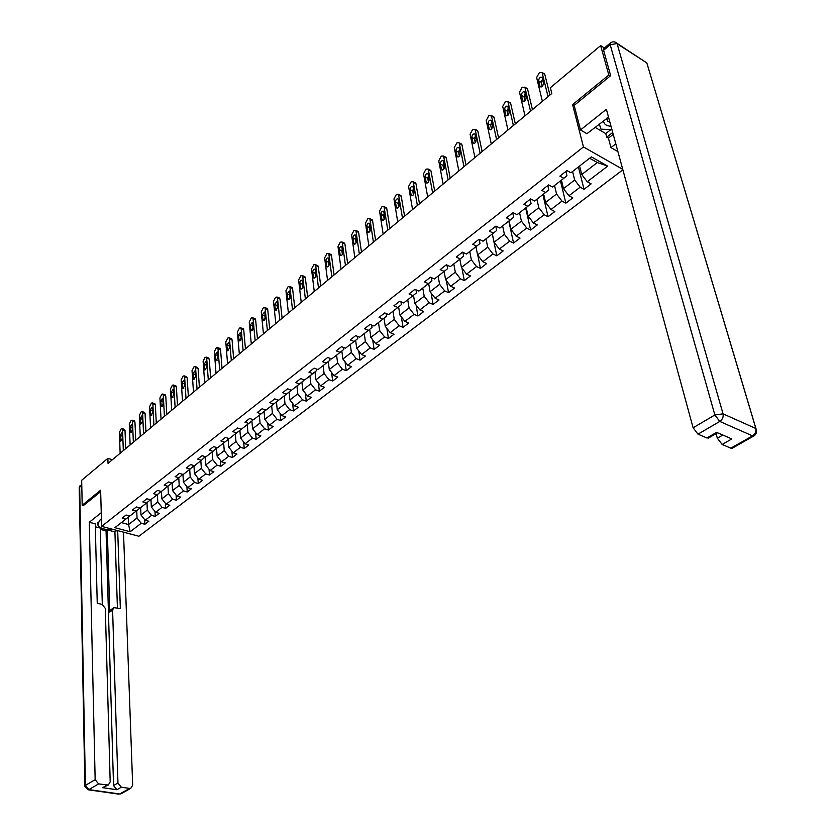 <?xml version="1.0" encoding="UTF-8"?>
<svg xmlns="http://www.w3.org/2000/svg" width="836" height="836" viewBox="0 0 836 836"><rect width="100%" height="100%" fill="white"/><g stroke="black" fill="none" stroke-linecap="round" stroke-linejoin="round"><path stroke-width="1.25" d="M610.28 75.94L608.817 75.031L572.597 104.625L583.465 146.958L101.626 526.377L138.88 536.263L622.872 169.823M583.465 146.958L622.736 169.311M171.84 482.968L161.327 491.516L157.565 490.429L153.437 493.648L157.199 494.724L150.647 499.823L146.896 498.758L142.841 501.934L146.582 502.99L140.134 508.006L136.404 506.961L132.412 510.075L136.143 511.109L129.799 516.052L126.069 515.028L122.14 518.101L125.87 519.114L114.856 527.683L130.165 531.759L141.232 523.284L144.889 524.276L148.839 521.256L145.182 520.253L151.556 515.373L155.224 516.397L159.237 513.325L155.569 512.301L162.038 507.347L165.716 508.382L169.802 505.268L166.124 504.223L172.697 499.186L176.396 500.241L180.545 497.075L176.845 496.009L183.533 490.889L187.233 491.976L191.454 488.757L187.745 487.66L194.548 482.456L198.257 483.563L202.542 480.292L198.832 479.174L205.74 473.887L209.46 475.015L213.828 471.692L210.097 470.543L217.13 465.161L220.861 466.321L225.292 462.945L221.55 461.775L228.698 456.299L232.439 457.48L236.954 454.042L233.202 452.851L240.475 447.281L244.227 448.493L248.814 445.003L245.052 443.78L252.451 438.116L256.213 439.36L260.874 435.796L257.112 434.542L264.636 428.784L268.408 430.049L273.153 426.433L269.38 425.158L277.029 419.296L280.812 420.592L285.64 416.903L281.857 415.596L289.643 409.63L293.436 410.957L298.347 407.216L294.554 405.878L302.486 399.807L306.279 401.165L311.285 397.34L307.481 395.971L315.559 389.795L319.362 391.185L324.452 387.298L320.648 385.898L328.861 379.607L332.676 381.028L337.859 377.067L334.045 375.636L342.415 369.23L346.229 370.682L351.517 366.659L347.692 365.186L356.209 358.654L360.044 360.149L365.416 356.042L361.591 354.548L370.275 347.891L374.11 349.417L379.586 345.237L375.751 343.7L384.591 336.929L388.437 338.486L394.017 334.233L390.172 332.655L399.19 325.747L403.036 327.357L408.731 323.01L404.875 321.4L414.06 314.357L417.916 315.998L423.716 311.577L419.86 309.926L429.223 302.747L433.079 304.429L438.994 299.925L435.138 298.222L444.689 290.918L448.545 292.631L454.575 288.033L450.708 286.299L460.448 278.837L464.314 280.603L470.459 275.922L466.592 274.135L476.53 266.527L480.397 268.335L486.667 263.559L482.8 261.731L492.926 253.966L496.803 255.826L503.199 250.946L499.322 249.076L509.667 241.155L513.544 243.057L520.065 238.082L516.199 236.16L526.743 228.071L530.62 230.025L537.287 224.947L533.41 222.972L544.184 214.727L548.061 216.723L554.864 211.539L550.987 209.512L561.98 201.089L565.857 203.148L572.806 197.85L568.929 195.77L580.163 187.17L584.03 189.281L591.125 183.868L587.248 181.746L607.678 166.103L591.355 156.865L570.925 172.759L566.954 170.575L559.859 176.124L563.819 178.287L552.586 187.024L548.625 184.902L541.676 190.326L545.647 192.437L534.643 200.995L530.672 198.916L523.869 204.235L527.84 206.283L517.076 214.664L513.105 212.647L506.449 217.851L510.409 219.847L499.865 228.061L495.894 226.086L489.373 231.185L493.344 233.139L483.009 241.176L479.049 239.263L472.653 244.248L476.614 246.15L466.488 254.029L462.527 252.159L456.268 257.049L460.228 258.909L450.301 266.632L446.351 264.803L440.206 269.6L444.167 271.407L434.438 278.973L430.488 277.197L424.469 281.899L428.419 283.655L418.878 291.085L414.938 289.35L409.034 293.959L412.984 295.672L403.631 302.945L399.692 301.253L393.902 305.777L397.842 307.449L388.667 314.597L384.738 312.936L379.063 317.377L382.992 319.007L373.995 326.009L370.066 324.399L364.496 328.747L368.425 330.345L359.595 337.221L355.676 335.644L350.211 339.907L354.13 341.475L345.467 348.215L341.558 346.679L336.197 350.869L340.106 352.384L331.599 359.01L327.691 357.505L322.435 361.612L326.333 363.106L317.983 369.596L314.096 368.133L308.923 372.166L312.821 373.619L304.618 380.004L300.73 378.572L295.662 382.533L299.549 383.954L291.492 390.213L287.615 388.813L282.641 392.711L286.508 394.09L278.607 400.245L274.741 398.876L269.84 402.701L273.706 404.06L265.942 410.1L262.086 408.762L257.279 412.524L261.135 413.841L253.507 419.776L249.65 418.481L244.938 422.17L248.773 423.455L241.28 429.296L237.445 428.022L232.805 431.648L236.64 432.912L229.263 438.639L225.438 437.395L220.882 440.959L224.706 442.192L217.464 447.835L213.64 446.612L209.157 450.113L212.971 451.325L205.855 456.864L202.04 455.672L197.641 459.121L201.445 460.302L194.443 465.746L190.639 464.586L186.313 467.972L190.096 469.121L183.22 474.482L179.437 473.343L175.173 476.666L178.946 477.795L172.185 483.072L168.402 481.954L164.211 485.225L167.984 486.333L168.412 493.773L161.85 498.841L161.463 491.411M112.421 459.695L107.875 458.337L108.032 463.353L551.802 93.486L550.37 87.717L600.645 45.614L608.817 75.031M563.819 178.287L566.954 175.779L565.888 171.411M572.566 171.484L574.687 180.001L563.485 188.654L561.416 180.158M580.163 187.17L574.687 180.001M568.929 195.77L563.485 188.654M545.647 192.437L548.834 189.887L547.799 185.54M554.529 185.519L556.557 194.004L545.595 202.469L543.619 194.004M561.98 201.089L556.557 194.004M550.987 209.512L545.595 202.469M527.84 206.283L531.079 203.702L530.097 199.365M536.869 199.261L538.812 207.704L528.07 216.001L526.178 207.579M544.184 214.727L538.812 207.704M533.41 222.972L528.07 216.001M510.409 219.847L513.701 217.224L512.761 212.919M519.574 212.72L521.424 221.132L510.9 229.263L509.103 220.871M526.743 228.071L521.424 221.132M516.199 236.16L510.9 229.263M493.344 233.139L496.668 230.475L495.779 226.19M502.624 225.919L504.39 234.289L494.086 242.252L492.362 233.902M509.667 241.155L504.39 234.289M499.322 249.076L494.086 242.252M476.614 246.15L479.989 243.464L479.164 239.315M486.009 238.835L487.701 247.174L477.596 254.98L475.956 246.662M492.926 253.966L487.701 247.174M482.8 261.731L477.596 254.98M460.228 258.909L463.635 256.182L462.904 252.336M469.738 251.511L471.347 259.808L461.441 267.457L459.873 259.181M476.53 266.527L471.347 259.808M466.592 274.135L461.441 267.457M444.167 271.407L447.615 268.659L446.957 265.085M453.781 263.925L455.317 272.191L445.609 279.694L444.115 271.449M460.448 278.837L455.317 272.191M450.708 286.299L445.609 279.694M428.419 283.655L431.909 280.886L431.324 277.573M438.127 276.099L439.6 284.334L430.08 291.691L428.649 283.477M444.689 290.918L439.6 284.334M435.138 298.222L430.08 291.691M412.984 295.672L416.495 292.872L415.983 289.81M422.786 288.044L424.186 296.237L414.844 303.447L413.486 295.275M429.223 302.747L424.186 296.237M419.86 309.926L414.844 303.447M397.842 307.449L401.395 304.628L400.935 301.796M407.728 299.758L409.065 307.909L399.901 314.984L398.605 306.843M414.06 314.357L409.065 307.909M404.875 321.4L399.901 314.984M382.992 319.007L386.577 316.165L386.169 313.542M392.962 311.253L394.237 319.373L385.25 326.312L384.017 318.202M399.19 325.747L394.237 319.373M390.172 332.655L385.25 326.312M368.425 330.345L372.03 327.482L371.675 325.058M378.478 322.529L379.68 330.607L370.86 337.42L369.69 329.342M384.591 336.929L379.68 330.607M375.751 343.7L370.86 337.42M354.13 341.475L357.766 338.58L357.453 336.354M364.256 333.595L365.395 341.642L356.742 348.319L355.634 340.283M370.275 347.891L365.395 341.642M361.591 354.548L356.742 348.319M340.106 352.384L343.763 349.479L343.491 347.442M350.294 344.453L351.381 352.468L342.885 359.031L341.83 351.015M356.209 358.654L351.381 352.468M347.692 365.186L342.885 359.031M326.333 363.106L330.021 360.18L329.781 358.31M336.594 355.122L337.619 363.096L329.279 369.533L328.276 361.56M342.415 369.23L337.619 363.096M334.045 375.636L329.279 369.533M312.821 373.619L316.52 370.682L316.321 368.969M323.135 365.593L324.107 373.525L315.914 379.857L314.973 371.915M328.861 379.607L324.107 373.525M320.648 385.898L315.914 379.857M299.549 383.954L303.269 380.997L303.092 379.44M309.916 375.876L310.846 383.776L302.799 389.994L301.9 382.083M315.559 389.795L310.846 383.776M307.481 395.971L302.799 389.994M286.508 394.09L290.259 391.123L290.102 389.712M296.937 385.981L297.804 393.84L289.904 399.942L289.057 392.074M302.486 399.807L297.804 393.84M294.554 405.878L289.904 399.942M273.706 404.06L277.468 401.071L277.343 399.796M284.188 395.909L285.003 403.725L277.238 409.724L276.444 401.886M289.643 409.63L285.003 403.725M281.857 415.596L277.238 409.724M261.135 413.841L264.907 410.842L264.803 409.703M271.658 405.659L272.431 413.444L264.803 419.338L264.051 411.531M277.029 419.296L272.431 413.444M269.38 425.158L264.803 419.338M248.773 423.455L252.576 420.445L252.482 419.432M259.338 415.241L260.069 422.985L252.566 428.774L251.866 421.01M264.636 428.784L260.069 422.985M257.112 434.542L252.566 428.774M236.64 432.912L240.444 429.892L240.371 428.993M247.237 424.657L247.926 432.369L240.549 438.064L239.89 430.331M252.451 438.116L247.926 432.369M245.052 443.78L240.549 438.064M224.706 442.192L228.521 439.161L228.458 438.377M235.344 433.915L235.982 441.586L228.74 447.187L228.113 439.485M240.475 447.281L235.982 441.586M233.202 452.851L228.74 447.187M212.971 451.325L216.754 447.605M223.64 443.017L224.247 450.656L217.12 456.153L216.545 448.493M228.698 456.299L224.247 450.656M221.55 461.775L217.12 456.153M201.445 460.302L205.248 456.675M212.145 451.962L212.699 459.57L205.698 464.983L205.154 457.355M217.13 465.161L212.699 459.57M210.097 470.543L205.698 464.983M190.096 469.121L193.921 465.589M200.839 460.772L201.351 468.338L194.464 473.657L193.931 465.589M205.74 473.887L201.351 468.338M198.832 479.174L194.464 473.657M178.946 477.795L182.791 474.346M189.709 469.424L190.19 476.959L183.418 482.194L182.938 474.399M194.548 482.456L190.19 476.959M187.745 487.66L183.418 482.194M178.768 477.941L179.218 485.434L172.54 490.586L172.122 483.051M183.533 490.889L179.218 485.434M176.845 496.009L172.54 490.586M157.199 494.724L161.066 491.443M172.697 499.186L168.412 493.773M166.124 504.223L161.85 498.841M146.582 502.99L150.47 499.771M157.408 494.557L157.785 501.987L151.326 506.971L150.971 499.573M162.038 507.347L157.785 501.987M155.569 512.301L151.326 506.971M136.143 511.109L140.03 507.974M146.99 502.666L147.324 510.065L140.97 514.966L140.657 507.598M151.556 515.373L147.324 510.065M145.182 520.253L140.97 514.966M136.728 510.65L137.031 518.006L128.577 524.538L128.295 517.181M129.747 516.031L125.87 519.114M141.232 523.284L137.031 518.006M130.165 531.759L128.577 524.538L121.377 522.605M101.626 526.377L100.623 490.199L82.189 505.268L83.537 505.634M82.189 505.268L81.677 480.272L107.875 458.337M604.386 47.997L600.645 45.614M579.599 166.009L581.762 174.536L597.291 162.539L589.62 158.213M607.678 166.103L597.291 162.539M587.248 181.746L581.762 174.536M144.889 524.276L144.68 519.626M155.224 516.397L154.984 511.569M165.716 508.382L165.455 503.376M176.396 500.241L176.093 495.058M187.233 491.976L186.898 486.583M198.257 483.563L197.881 477.973M209.46 475.015L209.052 469.215M220.861 466.321L220.401 460.302M232.439 457.48L231.938 451.241M244.227 448.493L243.663 442.014M256.213 439.36L255.586 432.62M268.408 430.049L267.719 423.047M280.812 420.592L280.06 413.318M293.436 410.957L292.61 403.391M306.279 401.165L305.38 393.296M319.362 391.185L318.38 382.992M332.676 381.028L331.599 372.501M346.229 370.682L345.059 361.81M360.044 360.149L358.759 350.911M374.11 349.417L372.699 339.792M388.437 338.486L386.901 328.443M403.036 327.357L401.364 316.875M417.916 315.998L416.098 305.056M433.079 304.429L431.094 293.008M448.545 292.631L446.382 280.687M464.314 280.603L461.942 268.116M480.397 268.335L477.816 255.262M496.803 255.826L492.299 233.944M513.544 243.057L508.821 221.091M530.62 230.025L525.687 207.965M548.061 216.723L542.898 194.569M565.857 203.148L560.465 180.9M584.03 189.281L578.397 166.939M572.597 104.625L574.227 105.587M120.144 453.258L119.391 432.4L121.21 428.826L122.087 428.617L122.547 429.714L123.32 450.604M125.713 448.618L125.013 430.488L122.547 429.714M120.081 435.462L121.742 432.86L122.108 433.748L122.286 438.492L120.635 441.094L120.081 435.462L122.192 436.11M124.345 429.328L125.013 430.488M603.529 120.499C603.676 124.041 606.163 125.964 611.022 126.267M606.487 118.357L607.751 121.324L609.946 122.317M611.931 129.622L600.938 129.162L599.287 123.874M101.428 518.937L99.547 520.431L97.77 524.945C100.069 528.592 105.273 530.108 113.372 529.491M101.25 512.708L89.285 522.26L95.241 523.838L97.248 603.278L102.107 604.397L105.294 608.368L110.195 781.879L108.314 785.014L102.588 787.679L116.915 789.738L113.539 785.558L106.057 530.891L100.268 529.366M102.305 604.438L100.236 528.049L95.314 526.753M106.057 530.891L107.301 529.919L114.919 531.926L116.862 530.421M89.285 522.26L95.158 779.674L98.585 783.917L108.314 785.014M113.539 785.558L117.96 783.018L121.335 787.209L129.57 788.411L130.824 788.296L132.673 785.182L123.498 532.177M117.96 783.018L112.599 610.029L113.842 607.647L120.342 608.566L117.698 530.641M83.349 505.592L100.665 491.662M112.599 610.029L109.756 612.057L107.301 529.919M104.719 787.084L103.904 787.564M109.756 612.057L111.01 609.674L113.33 608.012M117.416 607.897L114.919 531.926M100.445 519.71L101.459 520.201M608.545 117.176L586.924 133.687L580.508 129.967L606.393 109.297L693.107 427.781L714.864 414.98L610.207 44.778L603.592 50.296L610.656 75.637L574.175 105.388L580.508 129.967M615.798 143.834L610.959 147.585L617.146 151.17L617.679 150.752M594.992 127.281L605.776 133.593L606.727 137.167L608.409 138.139L610.959 147.585M716.065 433.654L717.34 438.189L722.806 435.044M732.691 447.991L730.831 448.159L722.147 444.459L717.34 438.189M708.907 437.782L706.942 437.98L697.987 434.156L693.107 427.781M722.147 444.459L731.813 438.942L716.63 432.369L706.942 437.98M603.592 50.296L603.916 48.394L610.27 43.096M613.227 134.377L608.409 138.139M606.727 137.167L612.704 132.485M605.776 133.593L610.886 129.58M130.123 444.94L129.287 423.988L131.127 420.383L132.036 420.174L132.485 421.26L133.363 442.244M135.745 440.258L134.962 422.055L132.485 421.26M130.008 427.05L131.691 424.437L132.057 425.315L132.255 430.08L130.573 432.703L130.008 427.05L132.161 427.729M134.282 420.895L134.962 422.055M140.27 436.486L139.33 415.44L141.19 411.803L142.13 411.594L142.59 412.67L143.552 433.748M145.934 431.763L145.077 413.475L142.59 412.67M140.082 418.512L141.796 415.879L142.162 416.746L142.381 421.532L140.667 424.176L140.082 418.512L142.277 419.223M144.377 412.315L145.077 413.475M150.574 427.896L149.539 406.756L151.421 403.088L152.392 402.879L152.852 403.945L153.918 425.106M156.29 423.131L155.339 404.77L152.852 403.945M150.313 409.839L152.068 407.184L152.434 408.052L152.674 412.859L150.919 415.523L150.313 409.839L152.56 410.58M154.629 403.61L155.339 404.77M161.045 419.17L159.916 397.936L161.818 394.226L162.821 394.017L163.271 395.083L164.441 416.338M166.803 414.363L165.768 395.93L163.271 395.083M160.711 401.029L162.498 398.344L162.863 399.211L163.124 404.039L161.338 406.724L160.711 401.029L162.999 401.792M165.047 394.77L165.768 395.93M171.683 410.298L170.45 388.98L172.373 385.229L173.418 385.02L173.867 386.075L175.132 407.425M177.493 405.46L176.375 386.932L173.867 386.075M171.275 392.074L173.104 389.377L173.46 390.224L173.752 395.073L171.923 397.779L171.275 392.074L173.616 392.868M175.633 385.783L176.375 386.932M182.499 401.28L181.161 379.878L183.105 376.095L184.181 375.876L184.631 376.921L186.01 398.364M188.361 396.4L187.139 377.799L184.631 376.921M182.008 382.982L183.878 380.255L184.233 381.091L184.547 385.96L182.687 388.698L182.008 382.982L184.411 383.808M186.386 376.649L187.139 377.799M193.492 392.126L192.04 370.62L194.015 366.795L195.122 366.586L195.561 367.621L197.056 389.158M199.396 387.204L198.09 368.519L195.561 367.621M192.917 373.734L194.819 370.985L195.185 371.821L195.519 376.702L193.618 379.46L192.917 373.734L195.373 374.591M197.317 367.37L198.09 368.519M204.674 382.804L203.106 361.215L205.102 357.359L206.252 357.139L206.691 358.163L208.289 379.795M210.63 377.841L209.219 359.083L206.691 358.163M204.015 364.329L205.959 361.56L206.314 362.385L206.67 367.297L204.726 370.076L204.015 364.329L206.523 365.227M208.436 357.933L209.219 359.083M216.033 373.337L214.35 351.653L216.367 347.755L217.559 347.536L217.987 348.549L219.711 370.275M222.042 368.331L220.526 349.49L217.987 348.549M215.291 354.777L217.276 351.977L217.621 352.792L218.018 357.724L216.033 360.535L215.291 354.777L217.83 355.342M218.018 358.09L217.83 355.697M219.732 348.34L220.526 349.49M227.58 363.712L225.783 341.934L227.831 337.995L229.054 337.775L229.482 338.779L231.332 360.588M233.652 358.654L232.032 339.729L229.482 338.779M226.755 345.059L228.782 342.237L229.127 343.042L229.545 347.995L227.517 350.827L226.755 345.059L229.294 346.01L229.325 345.373M229.524 348.633L229.294 346.01M231.217 338.59L232.032 339.729M239.336 353.91L237.403 332.038L239.483 328.067L240.758 327.848L241.176 328.841L243.14 350.744M245.45 348.821L243.725 329.812L241.176 328.841M238.417 335.184L240.486 332.341L240.831 333.136L241.27 338.11L239.2 340.952L238.417 335.184L240.967 336.145L241.019 335.309M241.217 338.946L240.967 336.145M242.9 328.673L243.725 329.812M251.291 343.951L249.232 321.985L251.333 317.973L252.65 317.753L253.068 318.725L255.158 340.722M257.457 338.81L255.617 319.728L253.068 318.725M250.267 325.131L252.388 322.268L252.723 323.051L253.203 328.046L251.082 330.92L250.267 325.131L252.827 326.113L252.921 325.11M253.109 329.05L252.827 326.113M254.771 318.589L255.617 319.728M263.444 333.815L261.26 311.765L263.382 307.7L264.751 307.491L265.158 308.442L267.384 330.534M269.673 328.621L267.719 309.466L265.158 308.442M262.326 314.911L264.5 312.016L264.834 312.789L265.336 317.805L263.162 320.7L262.326 314.911L264.897 315.914L265.033 314.754M265.2 318.965L264.897 315.914M266.851 308.327L267.719 309.466M275.817 323.511L273.497 301.357L275.65 297.25L277.061 297.041L277.458 297.982L279.83 320.167M282.108 318.265L280.029 299.027L277.458 297.982M274.605 304.513L276.82 301.597L277.144 302.35L277.677 307.387L275.462 310.313L274.605 304.513L277.176 305.537L277.343 304.241M277.51 308.693L277.176 305.537M279.151 297.888L280.029 299.027M288.41 313.009L285.943 290.771L288.127 286.623L289.59 286.414L289.977 287.333L292.495 309.613M294.753 307.721L292.558 288.399L289.977 287.333M287.082 293.927L289.36 290.991L289.674 291.733L290.249 296.79L287.971 299.737L287.082 293.927L289.664 294.983L289.883 293.551M290.029 298.222L289.664 294.983M291.659 287.27L292.558 288.399M301.221 302.329L298.609 279.997L300.824 275.807L302.339 275.608L302.716 276.507L305.38 298.87M307.627 296.999L305.297 277.594L302.716 276.507M299.79 283.164C300.04 280.948 300.824 279.955 302.12 280.196L303.029 286.006C302.778 288.221 302.005 289.214 300.709 288.974L299.79 283.164L302.371 284.24L302.632 282.683M302.768 287.563L302.371 284.24M304.377 276.465L305.297 277.594M314.263 291.461L311.504 269.035L313.751 264.793L315.318 264.594L315.684 265.482L318.495 287.939M320.731 286.069L318.276 266.59L315.684 265.482M312.727 272.202C312.988 269.944 313.782 268.952 315.109 269.213L316.039 275.023C315.789 277.28 314.994 278.284 313.667 278.012L312.727 272.202L315.318 273.299L315.621 271.627M315.736 276.706L315.318 273.299M317.335 265.472L318.276 266.59M327.545 280.394L324.629 257.875L326.897 253.59L328.527 253.402L328.882 254.249L331.85 276.8M334.076 274.95L331.474 255.388L328.882 254.249M325.894 261.041C326.155 258.742 326.97 257.739 328.329 258.042L329.29 263.852C329.029 266.151 328.214 267.154 326.855 266.862L325.894 261.041L328.485 262.17L328.841 260.383M328.935 265.649L328.485 262.17M330.523 254.269L331.474 255.388M341.067 269.119L337.995 246.516L340.294 242.179L341.976 241.991L342.321 242.827L345.456 265.461M347.661 263.633L344.923 243.987L342.321 242.827M339.291 249.682C339.562 247.341 340.398 246.338 341.788 246.651L342.781 252.472C342.509 254.813 341.673 255.826 340.283 255.502L339.291 249.682L341.893 250.831L342.29 248.929M342.384 254.374L341.893 250.831M343.951 242.879L344.923 243.987M354.84 257.645L351.601 234.937L353.931 230.558L355.676 230.381L356.011 231.185L359.313 253.914M361.497 252.096L358.613 232.377L356.011 231.185M352.938 238.114C353.22 235.731 354.077 234.717 355.499 235.062L356.523 240.883C356.24 243.266 355.384 244.29 353.962 243.934L352.938 238.114L355.551 239.295L356 237.288M356.063 242.9L355.551 239.295M357.62 231.269L358.613 232.377M368.875 245.951L365.457 223.16L367.819 218.719L369.627 218.551L369.951 219.335L373.42 242.158M375.594 240.35L372.553 220.547L369.951 219.335M366.837 226.337C367.129 223.902 368.007 222.878 369.46 223.264L370.515 229.074C370.223 231.509 369.345 232.533 367.892 232.157L366.837 226.337L369.449 227.538L369.961 225.427M370.003 231.196L369.449 227.538M371.539 219.45L372.553 220.547M383.16 234.038L379.565 211.153L381.968 206.67L383.839 206.513L384.142 207.265L387.8 230.172M389.952 228.385L386.755 208.509L384.142 207.265M380.997 214.34C381.3 211.853 382.198 210.829 383.693 211.236L384.769 217.046C384.466 219.534 383.567 220.568 382.073 220.15L380.997 214.34L383.62 215.573L384.173 213.347M384.205 219.283L383.62 215.573M385.72 207.412L386.755 208.509M397.727 221.895L393.944 198.926L396.389 194.391L398.323 194.234L398.615 194.955L402.45 217.956M404.582 216.19L401.228 196.23L398.615 194.955M395.428 202.113C395.741 199.585 396.661 198.54 398.187 198.989L399.294 204.799C398.981 207.328 398.061 208.373 396.536 207.924L395.428 202.113L398.04 203.378L398.667 201.048M398.667 207.129L398.04 203.378M400.172 195.143L401.228 196.23M412.566 209.533L408.595 186.47L411.072 181.882L413.078 181.736L413.35 182.426L417.383 205.51M419.494 203.754L415.973 183.732L413.35 182.426M410.131 189.657C410.455 187.076 411.396 186.031 412.953 186.512L414.092 192.311C413.768 194.892 412.827 195.938 411.26 195.457L410.131 189.657L412.754 190.942L413.433 188.518M413.412 194.746L412.754 190.942M414.896 182.645L415.973 183.732M427.698 196.92L423.528 173.773L426.036 169.123L428.116 168.997L428.377 169.645L432.609 192.823M434.699 191.089L431 170.983L428.377 169.645M425.106 176.96C425.451 174.327 426.412 173.271 428.011 173.794L429.181 179.583C428.847 182.217 427.875 183.272 426.276 182.75L425.106 176.96L427.739 178.277L428.481 175.748M428.429 182.123L427.739 178.277M429.903 169.907L431 170.983M443.122 184.066L438.754 160.826L441.293 156.123L443.446 156.008L443.697 156.625L448.138 179.886M450.196 178.172L446.32 157.994L443.697 156.625M440.384 164.013C440.739 161.327 441.721 160.261 443.352 160.826L444.553 166.604C444.209 169.29 443.216 170.356 441.586 169.802L440.384 164.013L443.007 165.371L443.822 162.738M443.749 169.248L443.007 165.371M445.201 156.917L446.32 157.994M458.849 170.952L454.272 147.627L456.853 142.872L459.079 142.768L459.309 143.353L463.959 166.698M465.997 165.005L461.932 144.743L459.309 143.353M455.954 150.814C456.32 148.076 457.334 147.011 459.006 147.606L460.239 153.375C459.873 156.123 458.859 157.189 457.187 156.593L455.954 150.814L458.588 152.204L459.466 149.466M459.361 156.123L458.588 152.204M460.187 143.823L461.932 144.743M474.9 157.586L470.093 134.178L472.716 129.361L475.235 129.81L480.104 153.239M482.111 151.567L477.858 131.242L475.235 129.81M471.828 137.365C472.215 134.565 473.26 133.488 474.963 134.126L476.227 139.884C475.851 142.684 474.806 143.771 473.092 143.123L471.828 137.365L474.461 138.776L475.412 135.944M475.276 142.726L474.461 138.776M476.133 130.301L477.858 131.242M491.265 143.949L486.228 120.457L488.893 115.577L491.474 115.995L496.574 139.518M498.559 137.867L494.107 117.468L491.474 115.995M488.025 123.634C488.423 120.781 489.499 119.694 491.234 120.384L492.54 126.121C492.143 128.984 491.077 130.071 489.332 129.381L488.025 123.634L490.659 125.087L491.683 122.16M491.516 129.068L490.659 125.087M492.394 116.517L494.107 117.468M507.954 130.029L502.697 106.454L505.393 101.522L508.037 101.908L513.377 125.504M515.331 123.885L510.671 103.413L508.037 101.908M504.547 109.631C504.965 106.715 506.062 105.629 507.839 106.36L509.187 112.076C508.769 115.002 507.671 116.099 505.885 115.368L504.547 109.631L507.18 111.125L508.288 108.095M508.079 115.128L507.18 111.125M508.988 102.452L510.671 103.413M524.998 115.828L519.49 92.169L522.239 87.174L524.945 87.529L530.536 111.209M532.448 109.61L527.579 89.076L524.945 87.529M521.403 95.346C521.842 92.368 522.97 91.27 524.789 92.054L526.168 97.749C525.74 100.738 524.611 101.846 522.782 101.062L521.403 95.346L524.047 96.871L525.227 93.747M524.987 100.895L524.047 96.871M525.928 88.104L527.579 89.076M542.397 101.323L536.628 77.591L539.419 72.533L542.073 72.502L548.04 96.621M549.931 95.053L544.832 74.435L542.198 72.857M538.603 80.768C539.063 77.717 540.223 76.619 542.073 77.455L543.505 83.13C543.045 86.181 541.895 87.289 540.025 86.453L538.603 80.768L541.247 82.336L542.512 79.106M542.23 86.369L541.247 82.336M543.212 73.463L544.832 74.435M120.259 440.196L121.617 440.614M121.335 787.209L116.915 789.738M102.588 787.679L106.998 785.129M98.585 783.917L88.815 789.612L119.694 793.991L129.57 788.411M81.782 485.214L79.66 486.98L85.408 785.412L95.158 779.674M88.815 789.612L85.408 785.412L84.896 786.31L88.073 789.79L88.815 789.612M119.694 793.991L120.938 793.886L119.694 793.991M121.732 793.437L130.824 788.296M84.896 785.903L79.211 488.182L81.761 484.086M730.831 448.159L752.546 435.87L753.758 436.078C756.434 434.218 757.165 431.71 755.932 428.544L646.824 62.909L617.125 43.765L723.035 413.841L755.734 428.45C756.319 431.522 755.263 433.999 752.546 435.87L719.796 421.438L697.987 434.156M732.043 448.357L754.49 435.577M719.796 421.438C722.523 419.494 723.6 416.965 723.035 413.841L714.864 414.98L719.796 421.438M647.733 65.939L756.549 430.801M610.207 44.778L617.041 43.524C615.045 41.486 612.872 41.277 610.52 42.876L610.207 44.778M615.327 42.197L644.41 61.352M130.197 431.815L131.565 432.243M140.291 423.298L141.671 423.737M150.553 414.646L151.943 415.095M160.972 405.857L162.372 406.317M171.558 396.922L172.968 397.393M182.321 387.841L183.732 388.332M193.252 378.614L194.684 379.116M204.371 369.24L205.813 369.752M215.678 359.699L217.12 360.222M227.162 350.012L228.615 350.545M238.856 340.147L240.308 340.701M250.737 330.115L252.2 330.68M262.828 319.916L264.301 320.491M275.128 309.539L276.611 310.125M287.647 298.985L289.131 299.581M300.385 288.232L301.869 288.848M313.354 277.291L314.838 277.918M326.552 266.161L328.036 266.799M339.991 254.823L341.475 255.471M353.68 243.276L355.164 243.945M367.621 231.509L369.104 232.189M381.822 219.534L383.296 220.223M396.285 207.328L397.758 208.028M411.03 194.892L412.493 195.603M426.057 182.206L427.51 182.938M441.377 169.29L442.819 170.032M456.999 156.113L458.431 156.865M472.925 142.674L474.336 143.437M489.175 128.963L490.575 129.737M505.749 114.981L507.128 115.765M522.657 100.717L524.015 101.501M539.92 86.15L541.258 86.944M124.564 429.39L122.087 428.617M606.884 118.106L607.751 121.324M97.718 522.813L97.77 524.945M88.073 789.79L118.942 794.169M80.172 485.413L79.19 487.628M708.238 438.179L717.57 432.776M134.512 420.957L132.036 420.174M144.618 412.399L142.13 411.594M154.89 403.694L152.392 402.879M165.319 394.864L162.821 394.017M175.926 385.877L173.418 385.02M186.7 376.754L184.181 375.876M197.641 367.485L195.122 366.586M208.781 358.059L206.252 357.139M220.098 348.476L217.559 347.536M231.603 338.737L229.054 337.775M243.297 328.83L240.758 327.848M255.199 318.756L252.65 317.753M267.311 308.505L264.751 307.491M279.632 298.086L277.061 297.041M292.161 287.48L289.59 286.414M304.921 276.695L302.339 275.608M317.899 265.712L315.318 264.594M331.119 254.531L328.527 253.402M344.568 243.151L341.976 241.991M358.278 231.572L355.676 230.381M353.962 243.934L354.485 244.175M372.229 219.774L369.627 218.551M367.892 232.157L368.446 232.408M386.451 207.756L383.839 206.513M382.073 220.15L382.658 220.422M400.935 195.509L398.323 194.234M396.536 207.924L397.142 208.216M415.701 183.042L413.078 181.736M411.26 195.457L411.908 195.77M430.739 170.325L428.116 168.997M426.276 182.75L426.956 183.094M446.079 157.377L443.446 156.008M441.586 169.802L442.286 170.168M461.712 144.168L459.079 142.768M457.187 156.593L457.929 156.98M477.659 130.698L475.026 129.267M473.092 143.123L473.866 143.541M493.919 116.967L491.286 115.504M489.332 129.381L490.136 129.831M510.503 102.964L507.87 101.459M505.885 115.368L506.731 115.838M527.432 88.668L524.799 87.132M522.782 101.062L523.66 101.564M544.706 74.091L542.073 72.502M540.025 86.453L540.944 86.996"/></g></svg>
